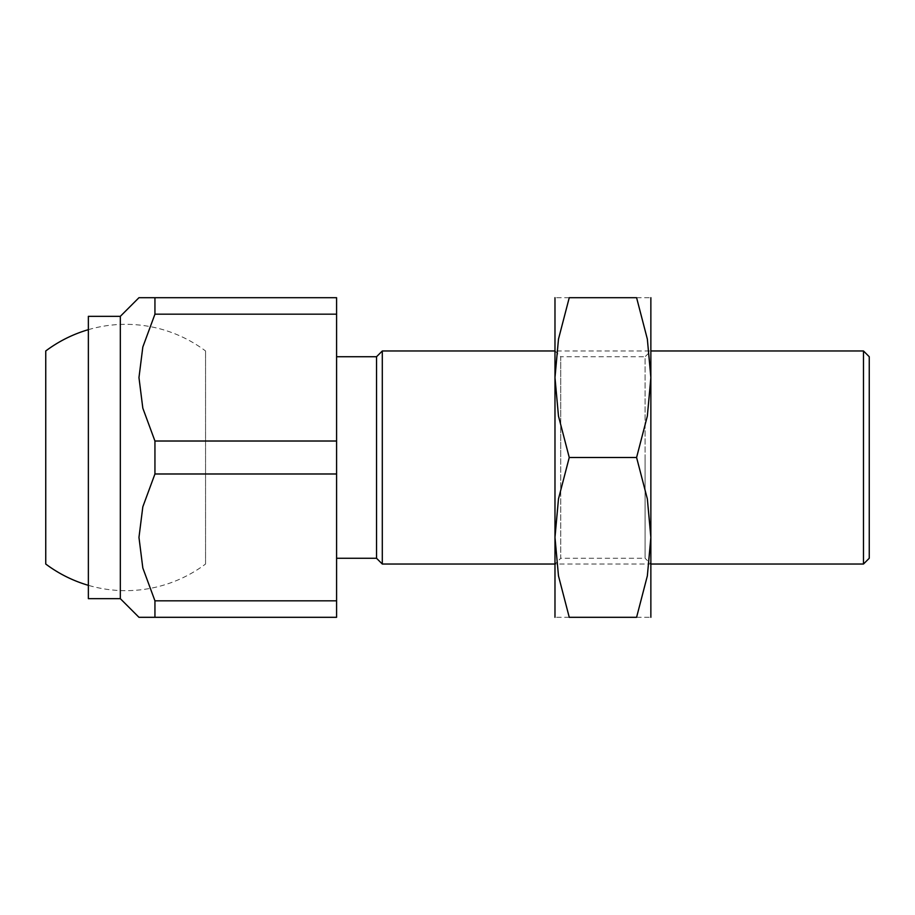 <?xml version="1.0" encoding="UTF-8"?>
<svg xmlns="http://www.w3.org/2000/svg" width="915" height="915" viewBox="0 0 915 915"><rect width="100%" height="100%" fill="white"/><g stroke="black" fill="none" stroke-linecap="round" stroke-linejoin="round"><path stroke-width="0.69" stroke-dasharray="4.58 3.43" d="M88.366 316.338L88.366 598.662M120.323 598.662L120.323 316.338M336.583 558.264L336.583 356.736L336.583 558.264M554.982 617.305L554.982 457.5L554.982 564.029L560.746 558.264L560.746 457.5L560.746 558.264L645.086 558.264L645.086 457.5L645.086 558.264L650.862 564.029L554.982 564.029L554.982 350.971L650.862 350.971L650.862 537.402L650.862 377.598L647.351 339.11L636.588 297.695L569.256 297.695L558.482 339.11L554.982 377.598L558.482 416.085L569.256 457.5L558.482 498.915L554.982 537.402L558.482 575.89L569.256 617.305L636.588 617.305L647.351 575.89L650.862 537.402L647.351 498.915L636.588 457.5L647.351 416.085L650.862 377.598L650.862 297.695M376.534 558.264L376.534 356.736M382.298 564.029L382.298 350.971M869.25 558.264L869.25 356.736M863.486 350.971L863.486 564.029M336.583 473.981L336.583 441.019L154.944 441.019L154.944 473.981L336.583 473.981L336.583 600.823L154.944 600.823L154.944 617.305L336.583 617.305L336.583 600.823M154.944 297.695L154.944 314.177L336.583 314.177L336.583 297.695L138.966 297.695M154.944 617.305L138.966 617.305M154.944 314.177L142.82 347.037L138.966 377.598L142.82 408.159L154.944 441.019M154.944 473.981L142.82 506.841L138.966 537.402L142.82 567.963L154.944 600.823M336.583 441.019L336.583 314.177M205.555 564.029L205.555 350.971L205.555 564.029A133.167 133.167 0 0 1 88.366 585.337M88.366 329.663A133.167 133.167 0 0 1 205.555 350.971M650.862 564.029L650.862 350.971L645.086 356.736L645.086 457.5L645.086 356.736L560.746 356.736L560.746 457.5L560.746 356.736L554.982 350.971L554.982 457.5L554.982 297.695M569.279 617.305C550.144 617.305 550.144 617.305 569.279 617.305M569.279 297.695C550.144 297.695 550.144 297.695 569.279 297.695M636.554 617.305C655.689 617.305 655.689 617.305 636.554 617.305M650.862 617.305L650.862 537.402M636.554 297.695C655.689 297.695 655.689 297.695 636.554 297.695M569.256 457.5L636.588 457.5"/><path stroke-width="1.37" d="M120.323 316.338L120.323 598.662L88.366 598.662L88.366 316.338L120.323 316.338L138.966 297.695L336.583 297.695L336.583 314.177L154.944 314.177L154.944 297.695M336.583 356.736L376.534 356.736L376.534 558.264L336.583 558.264M376.534 356.736L382.298 350.971L554.982 350.971M650.862 350.971L863.486 350.971L863.486 564.029L650.862 564.029L650.862 537.402L650.862 617.305M382.298 350.971L382.298 564.029L554.982 564.029M863.486 350.971L869.25 356.736L869.25 558.264L863.486 564.029M154.944 617.305L154.944 600.823L336.583 600.823L336.583 617.305L138.966 617.305L120.323 598.662M154.944 600.823L142.82 567.963L138.966 537.402L142.82 506.841L154.944 473.981L154.944 441.019L142.82 408.159L138.966 377.598L142.82 347.037L154.944 314.177M154.944 441.019L336.583 441.019L336.583 473.981L154.944 473.981M336.583 473.981L336.583 600.823M336.583 314.177L336.583 441.019M45.75 350.971L45.75 564.029L45.75 350.971A133.167 133.167 0 0 1 88.366 329.663M88.366 585.337A133.167 133.167 0 0 1 45.75 564.029M554.982 297.695L554.982 537.402L558.482 498.915L569.256 457.5L558.482 416.085L554.982 377.598L558.482 339.11L569.256 297.695L636.588 297.695L647.351 339.11L650.862 377.598L650.862 537.402L647.351 575.89L636.588 617.305L569.256 617.305L558.482 575.89L554.982 537.402L554.982 617.305M650.862 297.695L650.862 377.598L647.351 416.085L636.588 457.5L647.351 498.915L650.862 537.402M569.279 617.305C550.144 617.305 550.144 617.305 569.279 617.305M569.279 297.695C550.144 297.695 550.144 297.695 569.279 297.695M636.554 297.695C655.689 297.695 655.689 297.695 636.554 297.695M636.554 617.305C655.689 617.305 655.689 617.305 636.554 617.305M569.256 457.5L636.588 457.5M376.534 558.264L382.298 564.029"/></g></svg>
